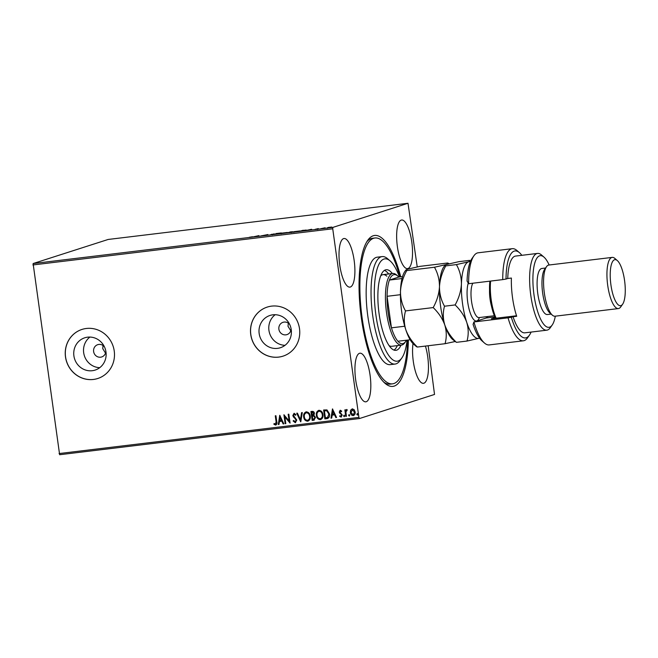 <?xml version="1.0" encoding="UTF-8"?>
<svg xmlns="http://www.w3.org/2000/svg" width="658" height="658" viewBox="0 0 658 658"><rect width="100%" height="100%" fill="white"/><g stroke="black" fill="none" stroke-linecap="round" stroke-linejoin="round"><path stroke-width="0.99" d="M408.379 339.98A76.032 23.112 -96.9 0 1 385.045 383.334A76.032 23.112 -96.9 0 1 361.357 318.094A76.032 23.112 -96.9 0 1 367.781 240.26A76.032 23.112 -96.9 0 1 400.755 276.821M383.787 382.15A73.449 22.323 83.1 0 0 390.087 384.132L392.53 383.836A73.449 22.323 -96.9 0 1 384.798 380.702A73.449 22.323 -96.9 0 1 360.411 301.454A73.449 22.323 -96.9 0 1 374.937 237.99A73.449 22.323 -96.9 0 1 382.668 241.132A73.449 22.323 -96.9 0 1 399.899 276.928M289.676 324.443A6.44 6.128 -107.8 0 0 278.885 329.189A6.44 6.128 -107.8 0 0 291.132 328.975M288.311 323.16L287.99 326.261L290.778 330.785M104.416 346.799A6.44 6.128 -107.8 0 0 93.625 351.536A6.44 6.128 -107.8 0 0 105.872 351.323M103.051 345.508L102.73 348.617L105.519 353.132M73.902 355.879A16.96 16.129 -107.8 0 0 95.122 370.084A16.96 16.129 -107.8 0 0 105.979 352.005A16.96 16.129 -107.8 0 0 84.759 337.793A16.96 16.129 -107.8 0 0 73.902 355.879M89.916 337.069A16.96 16.129 -107.8 0 0 83.681 352.737A16.96 16.129 -107.8 0 0 99.745 367.674M259.162 333.524A16.96 16.129 -107.8 0 0 280.382 347.737A16.96 16.129 -107.8 0 0 291.239 329.658A16.96 16.129 -107.8 0 0 270.019 315.445A16.96 16.129 -107.8 0 0 259.162 333.524M275.176 314.713A16.96 16.129 -107.8 0 0 268.941 330.39A16.96 16.129 -107.8 0 0 285.004 345.327M250.747 334.56A25.769 24.511 -107.8 0 0 283.006 356.159A25.769 24.511 -107.8 0 0 299.505 328.679A25.769 24.511 -107.8 0 0 267.247 307.08A25.769 24.511 -107.8 0 0 250.747 334.56M267.28 307.064A25.769 24.511 -107.8 0 0 250.821 334.535A25.769 24.511 -107.8 0 0 283.039 356.142M65.487 356.907A25.769 24.511 -107.8 0 0 97.746 378.506A25.769 24.511 -107.8 0 0 114.237 351.027A25.769 24.511 -107.8 0 0 81.987 329.428A25.769 24.511 -107.8 0 0 65.487 356.907M82.02 329.411A25.769 24.511 -107.8 0 0 65.561 356.883A25.769 24.511 -107.8 0 0 97.779 378.49M339.758 265.133A24.486 7.444 83.1 0 0 349.892 287.127A24.486 7.444 83.1 0 0 354.16 260.502A24.486 7.444 83.1 0 0 344.027 238.509A24.486 7.444 83.1 0 0 339.758 265.133M413.018 343.616A24.486 7.444 83.1 0 0 413.298 361.324A24.486 7.444 83.1 0 0 423.439 383.318A24.486 7.444 83.1 0 0 427.708 356.702A24.486 7.444 83.1 0 0 425.43 346.075M397.383 246.627A24.486 7.444 83.1 0 0 407.516 268.62A24.486 7.444 83.1 0 0 411.793 242.004A24.486 7.444 83.1 0 0 401.651 220.011A24.486 7.444 83.1 0 0 397.383 246.627M355.674 379.831A24.486 7.444 83.1 0 0 365.807 401.824A24.486 7.444 83.1 0 0 370.076 375.2A24.486 7.444 83.1 0 0 359.942 353.206A24.486 7.444 83.1 0 0 355.674 379.831M428.169 345.746L434.527 394.446L359.457 418.546L59.631 454.719L33.106 263.554L108.175 239.454L408.001 203.281L332.932 227.388L332.734 228.787L32.9 264.952M328.219 227.471L331.755 227.043L328.219 227.528M320.89 228.688L325.101 227.8L320.89 228.688M318.316 228.606L315.108 229.338L318.324 228.655M301.981 230.966L299.999 231.205L302.655 230.358L306.546 230.16L301.981 230.966M305.896 230.07L306.546 230.16M287.316 232.735L292.481 231.715L287.316 232.735M291.124 232.06L291.782 232.044M275.825 234.125L275.751 233.598L281.328 232.932L276.08 234.084M260.955 235.918L267.872 234.552L260.955 235.918M252.54 236.757L249.374 237.267L252.557 236.864M33.106 263.554L332.932 227.388M258.791 235.646L258.981 236.156L253.404 236.831L258.791 235.646L258.972 236.14L258.907 235.63M270.348 234.799L274.386 233.845L270.348 234.799M272.338 234.478L272.873 234.347M280.777 233.467L287.332 232.471L280.456 233.409M293.468 231.937L300.015 230.942L293.147 231.879M311.514 229.288L311.703 229.798L306.126 230.464L311.514 229.288L311.695 229.782L311.629 229.272M408.001 203.281L417.23 266.901M350.648 410.148L352.269 408.857L354.185 409.72L355.147 411.957C355.419 413.808 354.769 415.025 353.206 415.609C351.528 415.412 350.574 414.392 350.336 412.541L350.648 410.148L352.425 408.807M353.585 415.527L353.354 415.56C351.685 415.371 350.722 414.343 350.484 412.492L350.336 412.541M347.095 410.386L345.894 411.867L346.404 416.308L345.754 416.391L344.85 409.868L345.499 409.794L345.639 410.748L346.626 409.539L347.161 409.704L346.618 410.353M340.285 410.304L341.675 411.077L341.37 411.686L340.334 411.127L339.923 412.056L342.226 415.017L341.099 417.065L339.627 416.349L339.923 415.7L341.05 416.243L341.724 415.083L339.273 412.163L340.087 410.345M341.321 417.016L339.627 416.349M340.918 416.275L341.576 415.132M327.717 418.48L324.863 418.907L323.621 409.992L326.985 409.909L329.51 413.931C329.962 416.489 329.074 418.069 326.845 418.669L327.643 418.504M312.172 420.437L310.93 411.521L312.139 411.373C313.447 411.283 314.203 411.941 314.409 413.347L313.874 415.346L315.536 417.46L313.874 420.232L312.172 420.437L311.086 411.505M314.236 420.158L312.32 420.388M300.69 421.827L296.717 413.232L297.424 413.15L300.443 419.664L301.578 412.648L302.293 412.566L300.796 421.786M285.811 423.62L285.153 423.703L283.919 414.779L289.109 420.914L288.179 414.269L288.837 414.186L290.079 423.102L284.889 416.983L285.811 423.62M275.505 424.163L276.097 421.753L275.274 415.823L275.932 415.741L276.763 421.77C277.257 423.357 276.878 424.459 275.636 425.076L273.884 424.245L274.123 423.522L275.71 424.106M275.924 425.019L273.884 424.245M59.072 453.568L358.906 417.394L332.734 228.787M279.757 415.28L283.845 423.859L283.129 423.941L281.854 421.194L279.461 421.482L278.976 424.443L278.26 424.533L279.757 415.28M295.129 421.794L296.116 420.141L292.818 415.593L294.052 413.323L295.911 414.639L295.467 415.247L294.167 414.244L293.468 415.469L296.774 420.075L295.31 422.707L293.123 420.988L293.591 420.47L295.393 421.729M295.623 415.198L294.085 414.252M295.574 422.65L293.123 420.988M303.683 416.966C303.28 414.433 304.144 412.722 306.266 411.85C308.602 412.13 309.926 413.553 310.239 416.136C310.634 418.677 309.762 420.372 307.615 421.219C305.32 420.931 304.004 419.516 303.683 416.966L303.832 416.917C303.428 414.384 304.292 412.673 306.414 411.801M305.83 411.941L306.266 411.85M308.092 421.12L307.771 421.178C305.468 420.881 304.152 419.467 303.832 416.917M316.366 415.437C315.972 412.903 316.827 411.192 318.957 410.321C321.285 410.6 322.609 412.023 322.93 414.606C323.325 417.147 322.453 418.842 320.306 419.689C318.003 419.401 316.695 417.986 316.366 415.437L316.523 415.387C316.12 412.854 316.983 411.143 319.105 410.271M318.521 410.411L318.957 410.321M320.775 419.59L320.462 419.639C318.159 419.352 316.843 417.937 316.523 415.387M332.479 408.922L336.567 417.501L335.851 417.583L334.577 414.828L332.183 415.124L331.698 418.085L330.982 418.167L332.479 408.922M343.583 416.012L344.027 415.198L344.677 415.881L344.233 416.687L343.583 416.012L344.183 415.157M344.323 416.67L343.739 415.963M348.617 415.404L349.061 414.598L349.711 415.272L349.266 416.078L348.617 415.404L349.209 414.548M349.357 416.062L348.773 415.354M356.817 414.417L357.261 413.602L357.911 414.285L357.467 415.091L356.817 414.417L357.417 413.553M357.557 415.075L356.973 414.367M358.906 417.394L359.457 418.546M374.937 237.99L372.494 238.286A73.449 22.323 83.1 0 0 366.843 241.708M275.661 424.114L276.253 421.704L275.431 415.807M274.041 424.196L274.23 423.596M283.828 423.826L283.129 423.941M283.277 423.892L281.854 421.194M282.002 421.145L279.461 421.482M278.984 424.41L278.26 424.533M278.416 424.484L279.897 415.33M281.443 420.314L280.259 417.378L279.609 420.528L281.443 420.314L280.111 417.427M285.802 423.587L285.153 423.703M285.309 423.653L284.075 414.787M288.336 414.244L289.109 420.914M290.071 423.061L284.889 416.983M295.286 421.753L296.116 420.141M296.264 420.092L295.779 419.294M295.927 419.245L293.336 416.909M293.493 416.859L292.818 415.593M292.966 415.543L294.2 413.273M300.813 421.72L296.881 413.216M301.726 412.632L300.443 419.664M307.911 420.207L307.467 420.314C309.202 419.631 309.91 418.266 309.581 416.21C309.334 414.17 308.281 413.018 306.422 412.763L306.167 412.813M307.623 420.265C309.359 419.582 310.058 418.217 309.737 416.16C309.482 414.121 308.429 412.969 306.57 412.714L306.25 412.78M306.57 412.714L306.422 412.763C304.712 413.471 304.012 414.844 304.341 416.884C304.588 418.924 305.633 420.059 307.467 420.314M313.603 419.31L315.034 417.493L313.784 416.021L312.394 416.078L312.698 419.45L314.096 419.212M312.599 415.124L313.907 413.397L311.867 412.311L312.114 415.214L313.035 415.042M312.55 412.229L311.719 412.352M313.907 413.397L312.394 412.27M312.451 415.173L313.759 413.446M313.784 416.021L312.237 416.127M315.034 417.493L313.627 416.07M313.447 419.36L314.886 417.542M320.602 418.677L320.158 418.776C321.894 418.101 322.601 416.736 322.272 414.68C322.017 412.64 320.964 411.489 319.114 411.234L318.859 411.283M320.306 418.735C322.05 418.052 322.749 416.687 322.42 414.63C322.173 412.591 321.12 411.439 319.262 411.184L318.933 411.25M319.262 411.184L319.114 411.234C317.395 411.941 316.704 413.314 317.024 415.354C317.279 417.386 318.324 418.529 320.158 418.776M326.993 418.62L324.863 418.907M325.011 418.858L323.777 409.967M327.487 417.55L329 413.956L326.911 410.748L324.402 410.822L325.389 417.912L327.816 417.394L328.852 414.005L326.755 410.798L324.402 410.822M336.551 417.468L335.851 417.583M335.999 417.534L334.577 414.828M334.725 414.779L332.183 415.124M331.706 418.052L330.982 418.167M331.139 418.126L332.619 408.963M334.165 413.948L332.981 411.02L332.331 414.17L334.165 413.948L332.833 411.069M341.527 411.637L340.433 411.102M339.783 416.3L340.005 415.798M341.724 415.083L341.329 414.524M341.486 414.474L340.54 413.94M340.688 413.89L339.618 413.142M339.775 413.092L339.273 412.163M339.421 412.114L340.433 410.255M346.404 416.284L345.754 416.391M345.902 416.341L345.006 409.852M346.782 409.49L345.639 410.748M350.484 412.492L350.804 410.107M353.428 414.721L354.489 412.048L352.219 409.687M353.247 414.754L354.646 411.998L352.293 409.663M352.532 409.613L350.994 412.467L353.091 414.803M258.232 236.025L256.398 236.238L258.24 236.074M276.524 233.985L276.459 233.516M282.915 233.277L286.674 232.545L281.41 233.187L281.237 233.812M281.41 233.187L282.915 233.228M291.033 231.813L289.504 232.167L291.831 231.871M289.561 232.216L291.132 232.126L289.561 232.216M291.14 232.2L290.573 232.101M295.606 231.748L299.357 231.016L294.101 231.657L293.929 232.282M294.101 231.657L295.598 231.698M303.042 230.366L300.928 231.04L305.888 230.234L303.042 230.366M305.904 230.333L305.287 230.111M310.954 229.658L309.12 229.881L310.963 229.716M328.539 227.767L331.048 227.273L327.544 227.693L327.454 228.285M327.544 227.693L328.539 227.726M399.472 276.977A51.546 15.669 83.1 0 0 390.301 261.061A51.546 15.669 83.1 0 0 390.153 260.938A51.546 15.669 83.1 0 0 374.328 295.277A51.546 15.669 83.1 0 0 391.79 359.005A51.546 15.669 83.1 0 0 401.857 357.936A51.546 15.669 83.1 0 0 407.088 340.137M401.857 357.936L399.957 360.625A54.12 16.45 -96.9 0 1 395.088 364.063A54.12 16.45 -96.9 0 1 389.388 361.752A54.12 16.45 -96.9 0 1 371.425 303.363A54.12 16.45 -96.9 0 1 382.125 256.595A54.12 16.45 -96.9 0 1 387.669 258.775L390.153 260.938M389.117 345.656A36.083 10.964 83.1 0 0 391.707 346.297L401.462 345.121A36.083 10.964 -96.9 0 1 386.526 312.706A36.083 10.964 -96.9 0 1 392.818 273.473A36.083 10.964 -96.9 0 1 396.519 274.929L397.753 276.006A34.792 10.577 83.1 0 0 389.421 280.069A34.792 10.577 83.1 0 0 387.069 296.306A34.792 10.577 83.1 0 0 388.121 312.435A34.792 10.577 83.1 0 0 391.444 327.832A34.792 10.577 83.1 0 0 397.909 341.239A34.792 10.577 83.1 0 0 405.657 341.486A34.792 10.577 83.1 0 0 406.422 340.219M394.019 350.097A40.59 12.338 83.1 0 0 397.317 345.615M388.681 273.975A40.59 12.338 83.1 0 0 386.797 271.91A40.59 12.338 83.1 0 0 384.412 270.405M400.977 345.179A40.59 12.338 -96.9 0 1 395.902 350.336A40.59 12.338 -96.9 0 1 391.633 348.6A40.59 12.338 -96.9 0 1 378.161 304.81A40.59 12.338 -96.9 0 1 386.18 269.731A40.59 12.338 -96.9 0 1 390.457 271.466A40.59 12.338 -96.9 0 1 392.332 273.531M382.125 256.595L377.248 257.179A54.12 16.45 83.1 0 0 366.547 303.947A54.12 16.45 83.1 0 0 384.511 362.336A54.12 16.45 83.1 0 0 390.21 364.647L395.088 364.063M407.516 340.079A73.449 22.323 -96.9 0 1 392.53 383.836M386.863 276.196A36.083 10.964 83.1 0 0 383.063 274.649A36.083 10.964 83.1 0 0 380.702 275.891M402.013 278.548L389.421 280.069L398.806 277.059A34.792 10.577 83.1 0 0 397.753 276.006M400.434 294.694L387.069 296.306L391.444 327.832L404.736 326.228M405.657 341.486L404.703 342.826A36.083 10.964 -96.9 0 1 401.462 345.121M398.806 277.059L402.54 276.607M397.909 341.239L410.164 339.767M484.477 343.048L481.993 340.885A43.815 13.316 -96.9 0 1 473.077 324.402L473.916 321.959A46.389 14.098 83.1 0 0 484.477 343.048A46.389 14.098 83.1 0 0 489.231 344.915L523.357 340.795A46.389 14.098 -96.9 0 1 508.042 317.839L473.916 321.959L486.328 317.97A38.657 11.754 83.1 0 0 486.402 316.704M549.15 265.001A36.083 10.964 83.1 0 0 543.993 257.138A36.083 10.964 83.1 0 0 534 294.916A36.083 10.964 83.1 0 0 552.185 325.036A36.083 10.964 83.1 0 0 555.319 316.177M552.185 325.036L550.285 327.725A38.657 11.754 -96.9 0 1 546.806 330.184A38.657 11.754 -96.9 0 1 530.8 295.45A38.657 11.754 -96.9 0 1 537.545 253.42A38.657 11.754 -96.9 0 1 541.509 254.975L543.993 257.138M612.22 257.393L548.838 265.034A25.769 7.83 83.1 0 0 546.518 266.671L544.627 269.361A23.194 7.049 83.1 0 0 542.669 293.106A23.194 7.049 83.1 0 0 549.891 313.011L552.375 315.174A25.769 7.83 83.1 0 0 555.015 316.21L618.397 308.569A25.769 7.83 -96.9 0 1 607.721 285.416A25.769 7.83 -96.9 0 1 612.22 257.393A25.769 7.83 -96.9 0 1 614.86 258.43L617.344 260.593A23.194 7.049 83.1 0 0 610.92 284.873A23.194 7.049 83.1 0 0 622.608 304.243A23.194 7.049 83.1 0 0 624.565 280.497A23.194 7.049 83.1 0 0 617.344 260.593M546.518 266.671A25.769 7.83 83.1 0 0 544.347 293.057A25.769 7.83 83.1 0 0 552.375 315.174M545.564 268.028L541.838 268.48A23.194 7.049 83.1 0 0 537.792 293.698A23.194 7.049 83.1 0 0 547.39 314.532L551.124 314.088M537.545 253.42L515.609 256.069A38.657 11.754 83.1 0 0 507.737 278.49L511.389 278.054A38.657 11.754 -96.9 0 0 512.524 297.655A38.657 11.754 -96.9 0 0 516.695 316.284L513.043 316.728A38.657 11.754 83.1 0 0 524.87 332.825L546.806 330.184M502.737 279.609L468.611 283.73A46.389 14.098 83.1 0 1 473.941 255.748A46.389 14.098 83.1 0 1 478.119 252.804L512.245 248.683A46.389 14.098 -96.9 0 1 516.999 250.55L519.483 252.713A43.815 13.316 83.1 0 0 506.018 279.05L502.737 279.609A46.389 14.098 -96.9 0 1 512.245 248.683M508.042 317.839L511.324 317.279A43.815 13.316 83.1 0 0 529.427 335.161L527.535 337.85A46.389 14.098 -96.9 0 1 523.357 340.795M511.324 317.279L513.043 316.728M529.427 335.161A43.815 13.316 83.1 0 0 531.088 332.076M521.827 255.312A43.815 13.316 83.1 0 0 519.483 252.713M507.737 278.49L506.018 279.05M468.611 283.73L467.065 281.073A43.815 13.316 -96.9 0 1 472.049 258.438L473.941 255.748M486.739 317.789A21.903 6.662 83.1 0 0 487.15 316.613M487.932 316.514A19.329 5.873 -96.9 0 1 487.726 316.819A19.329 5.873 -96.9 0 1 486.328 317.97L494.882 316.942M516.522 315.758L491.411 318.785L495.178 317.575M622.608 304.243L620.716 306.932A25.769 7.83 -96.9 0 1 618.397 308.569M495.523 318.291A27.06 8.225 -96.9 0 1 489.544 285.926A27.06 8.225 -96.9 0 1 489.889 281.163M490.621 281.073A28.352 8.62 83.1 0 0 490.35 285.251A28.352 8.62 83.1 0 0 496.157 318.209M444.915 265.281L443.879 266.753A38.657 11.754 83.1 0 0 439.478 286.732C439.931 279.568 442.028 272.618 445.77 265.873L444.915 265.281L448.402 263.323L447.588 263.019L419.903 266.367L407.68 269.155L405.912 269.986L406.767 270.578L434.453 267.238C437.809 273.144 439.478 279.642 439.478 286.732C439.034 293.879 436.937 300.829 433.194 307.582L405.509 310.921C402.153 305.016 400.483 298.518 400.475 291.436C400.928 284.281 403.025 277.331 406.767 270.578M470.643 260.938L469.532 260.379L458.906 261.662L434.453 267.238M433.194 307.582C438.582 312.78 442.439 318.571 444.783 324.962C446.659 331.328 446.749 337.579 445.063 343.706L417.378 347.046C411.99 341.847 408.133 336.057 405.78 329.666C403.913 323.292 403.823 317.049 405.509 310.921M445.063 343.706L455.007 341.551M416.563 346.75L417.378 347.046M444.783 324.962A38.657 11.754 83.1 0 0 452.655 339.503L456.381 342.341C450.993 337.143 447.127 331.352 444.783 324.962C442.916 318.587 442.826 312.344 444.504 306.217C441.156 300.311 439.486 293.813 439.478 286.732A38.657 11.754 83.1 0 0 444.783 324.962M405.912 269.986L404.876 271.458A38.657 11.754 -96.9 0 0 400.475 291.436A38.657 11.754 83.1 0 0 405.78 329.666A38.657 11.754 83.1 0 0 413.652 344.208L416.563 346.741M470.322 261.678A38.657 11.754 83.1 0 0 468.619 261.802A38.657 11.754 83.1 0 0 461.423 284.083A38.657 11.754 83.1 0 0 466.728 322.313A38.657 11.754 83.1 0 0 479.23 338.27A38.657 11.754 83.1 0 0 479.542 338.146M470.347 260.675L468.619 261.802L456.397 264.59C459.745 270.496 461.423 276.993 461.423 284.083C460.97 291.239 458.873 298.189 455.13 304.934C460.518 310.132 464.384 315.922 466.728 322.313C468.595 328.687 468.685 334.93 467.007 341.058L479.55 338.163M467.007 341.058L456.381 342.341M455.13 304.934L444.504 306.217M456.397 264.59L445.77 265.873M479.402 317.543A21.13 6.424 -96.9 0 1 471.465 315.996A21.13 6.424 -96.9 0 1 467.09 291.313A21.13 6.424 -96.9 0 1 468.241 283.113M472.872 283.211A18.037 5.486 83.1 0 0 471.013 292.234A18.037 5.486 83.1 0 0 479.008 317.592L478.711 317.6M491.468 306.044A18.037 5.486 -96.9 0 1 489.536 290.022M272.297 234.388L272.363 234.898M271.622 234.24L271.696 234.75M291.913 231.748L291.988 232.258M291.223 232.085L291.288 232.595M306.151 230.111L306.225 230.621M317.172 228.861L317.246 229.371M317.534 228.968L317.6 229.477M392.818 273.473L383.063 274.649M448.962 263.809L448.419 263.34M494.372 315.741L479.008 317.592"/></g></svg>
